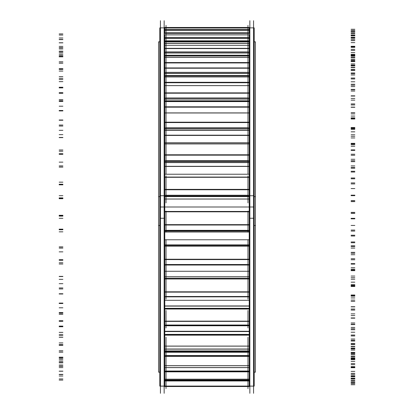 <?xml version="1.0" encoding="UTF-8"?>
<svg xmlns="http://www.w3.org/2000/svg" width="414" height="414" viewBox="0 0 414 414"><rect width="100%" height="100%" fill="white"/><g stroke="black" fill="none" stroke-linecap="round" stroke-linejoin="round"><path stroke-width="0.62" d="M164.772 199.041L249.228 199.041L164.772 199.041M164.772 166.459L249.228 166.459L164.772 166.459M164.772 135.44L249.228 135.44L164.772 135.44M164.772 107.174L249.228 107.174L164.772 107.174M164.772 82.738L249.228 82.738L164.772 82.738M164.772 350.917L249.228 350.917L164.772 350.917M164.772 331.262L249.228 331.262L164.772 331.262M166.019 166.18L166.019 167.137M166.019 162.593L247.981 162.593L247.981 167.137M166.019 130.338L166.019 136.63L166.019 130.338L247.981 130.338L247.981 136.63L247.981 130.338M166.019 101.59L166.019 108.835L166.019 101.59M247.981 101.59L247.981 108.835L247.981 101.59M166.019 76.947L166.019 84.808L166.019 76.947M247.981 76.947L247.981 84.808L247.981 76.947M247.981 42.114L247.981 62.949L247.981 57.298L247.981 62.949L166.019 62.949L166.019 42.114M166.019 331.495L247.981 331.423M166.019 306.044L247.981 306.044M164.772 28.059L164.772 33.353M164.772 35.009L164.772 218.25M164.379 218.25L159.809 218.25L159.809 27.867L164.772 27.867M164.772 386.019L164.772 195.75L159.809 195.75L159.809 386.133L164.772 386.071M164.156 393.3L164.156 20.7M249.228 232.016L164.772 232.016M254.191 372.165L255.433 372.165L255.433 196.629L254.191 196.629M159.809 196.629L158.567 196.629L158.567 372.165L159.809 372.165M249.844 393.3L249.844 20.7M249.228 27.867L254.191 27.867L254.191 218.25L249.621 218.25M249.228 28.059L249.228 33.353M249.228 35.009L249.228 218.25M249.228 386.071L254.191 386.133L254.191 195.75L249.228 195.75L249.228 386.019M253.57 393.3L253.57 20.7M254.191 41.835L255.433 41.835L255.433 225.485L254.191 225.485M159.809 225.485L158.567 225.485L158.567 41.835L159.809 41.835M160.43 393.3L160.43 20.7L160.43 393.3M249.228 199.01L164.772 199.01M249.228 166.314L164.772 166.314M249.228 135.176L164.772 135.176M249.228 106.807L164.772 106.807M249.228 82.282L164.772 82.282M249.228 62.55L164.772 62.55M249.228 351.45L164.772 351.45M166.019 202.943L166.019 175.821M164.379 196.07L249.621 196.07M164.379 196.588L249.621 196.588M164.379 189.374L249.621 189.374L249.621 195.356L164.379 195.356L164.379 189.374M164.379 177.13L164.379 189.762L249.621 189.762L249.621 177.13M164.772 177.13L249.228 177.13M164.379 177.073L249.621 177.073L164.379 177.073M247.981 202.943L247.981 175.821M166.019 173.89L166.019 141.8M164.379 161.553L249.621 161.553M164.379 162.562L249.621 162.562M164.379 154.779L249.621 154.779L249.621 160.725L164.379 160.725L164.379 154.779M164.379 143.798L164.379 155.167L249.621 155.167L249.621 143.798M164.772 143.798L249.228 143.798M247.981 173.89L247.981 141.8M166.019 143.798L166.019 110.279M164.379 128.775L249.621 128.775M164.379 130.244L249.621 130.244M164.379 122.197L249.621 122.197L249.621 127.874L164.379 127.874L164.379 122.197M164.379 112.903L164.379 122.565L249.621 122.565L249.621 112.903M164.772 112.903L249.228 112.903M247.981 143.798L247.981 110.279M166.019 112.903L166.019 82.479M164.772 101.59L249.228 101.59M164.379 99.008L249.621 99.008M164.379 100.871L249.621 100.871M164.379 92.871L249.621 92.871L249.621 98.061L164.379 98.061L164.379 92.871M164.379 85.62L164.379 93.207L249.621 93.207L249.621 85.62M164.772 85.62L249.228 85.62M247.981 112.903L247.981 82.479M166.019 85.62L166.019 59.461M164.772 76.947L249.228 76.947M164.379 75.912L249.621 75.912L164.379 75.907M249.228 75.871L247.981 75.871M166.019 75.871L164.772 75.871M164.379 73.392L249.621 73.392M164.379 75.581L249.621 75.581M164.379 67.932L249.621 67.932L249.621 72.434L164.379 72.434L164.379 67.932M164.379 68.222L249.621 68.222L249.621 62.949L164.379 62.949L164.379 68.222M247.981 85.62L247.981 59.461M164.772 55.874L249.228 55.874M164.772 57.298L249.228 57.298M164.379 55.812L249.621 55.812M164.379 52.904L249.621 52.904M164.379 55.341L249.621 55.341M164.379 48.334L249.621 48.334L249.621 51.983L164.379 51.983L164.379 48.334M164.379 48.573L249.621 48.573L249.621 45.333L164.379 45.333L164.379 48.573M247.981 31.102L247.981 45.333L166.019 45.333L166.019 31.102M164.772 41.84L249.228 41.84M164.772 43.403L249.228 43.403M164.379 41.519L249.621 41.519M164.379 38.342L249.621 38.342M164.379 40.929L249.621 40.929M164.379 34.838L249.621 34.838L249.621 37.483L164.379 37.483L164.379 34.838M164.379 35.009L164.379 33.353L249.621 33.353L249.621 35.009M247.981 26.838L247.981 33.353L166.019 33.353L166.019 26.838M164.379 30.263L249.621 30.263M164.379 32.897L249.621 32.897M164.379 27.955L249.621 27.955L249.621 29.503L164.379 29.503L164.379 27.955M164.379 28.059L164.379 27.479L249.621 27.479L249.621 28.059M247.981 25.399L247.981 27.479L166.019 27.479L166.019 25.399M249.621 386.133L249.621 386.521L164.379 386.521L164.379 386.133M247.981 388.601L247.981 379.954L166.019 379.938L166.019 388.601M164.772 380.771L249.228 380.771M164.379 380.29L249.621 380.29M247.981 383.064L247.981 367.616L166.019 367.616L166.019 383.064M164.379 379.167L249.621 379.167L249.621 379.954L164.379 379.954L164.379 379.167M164.379 379.219L164.379 371.606M164.772 371.606L249.228 371.606M249.621 379.219L249.621 371.606M164.379 371.12L249.621 371.12M247.981 370.758L247.981 349.147L166.019 349.147L166.019 370.758M164.379 367.606L164.379 365.671L249.621 365.671L249.621 367.606L164.379 367.616L249.621 367.606M164.379 365.795L164.379 356.112M164.772 356.112L249.228 356.112M249.621 365.795L249.621 356.112M164.379 352.159L249.621 352.159M164.379 355.647L249.621 355.647M166.019 352.164L166.019 337.244M164.379 346.078L249.621 346.078L249.621 349.08L164.379 349.08L164.379 346.078M164.379 346.27L164.379 334.89M164.772 334.89L249.228 334.89M249.621 346.27L249.621 334.89M164.379 331.495L249.621 331.495M164.379 334.46L249.621 334.46M247.981 352.164L247.981 337.244M166.019 327.986L166.019 310.448M164.379 321.14L249.621 321.14L249.621 325.099L164.379 325.099L164.379 321.14M164.379 308.751L164.379 321.393L249.621 321.393L249.621 308.751M164.772 308.751L249.228 308.751M164.379 306.044L249.621 306.044M164.379 308.373L249.621 308.373M247.981 327.986L247.981 310.448M166.019 267.097L166.019 299.162M164.379 291.818L249.621 291.818L249.621 296.574L164.379 296.574L164.379 291.818M164.379 278.705L164.379 292.124L249.621 292.124L249.621 278.705M164.772 278.705L249.228 278.705M164.379 276.79L249.621 276.79M164.379 278.389L249.621 278.389M247.981 267.097L247.981 299.162M166.019 239.711L166.019 266.792M164.379 265.032L249.621 265.032L164.379 265.027M164.379 259.231L249.621 259.231L249.621 264.613L164.379 264.613L164.379 259.231M164.379 245.9L164.379 259.578L249.621 259.578L249.621 245.9M164.772 245.9L249.228 245.9M164.379 244.85L249.621 244.85M164.379 245.668L249.621 245.668M247.981 239.711L247.981 266.792M166.019 232.15L166.019 211.047M164.379 231.012L249.621 231.017L164.379 231.012M249.228 231.007L164.772 231.007L249.228 231.012M164.379 224.642L249.621 224.642L249.621 230.432L164.379 230.432L164.379 224.642M164.379 211.601L164.379 225.014L249.621 225.014L249.621 211.601M164.772 211.601L249.228 211.601M249.228 211.461L164.772 211.461M164.379 211.456L249.621 211.456L164.379 211.456M247.981 232.15L247.981 211.047M164.156 207L160.43 207M164.772 231.923L249.228 231.923M253.57 207L249.844 207M249.228 207L164.772 207M249.228 142.726L164.772 142.726M249.228 174.232L164.772 174.232M249.228 325.766L164.772 325.766M249.228 300.31L164.772 300.31M249.228 271.274L164.772 271.274M249.228 239.768L164.772 239.768M247.981 196.096L166.019 196.096L247.981 196.096M247.981 196.567L166.019 196.567L247.981 196.567M247.981 195.242L166.019 195.242L247.981 195.242M166.019 189.488L247.981 189.488L166.019 189.488M247.981 177.306L166.019 177.306L247.981 177.306M354.834 195.455L351.108 195.455M59.166 197.902L62.892 197.902M59.166 195.693L62.892 195.693M354.834 195.656L351.108 195.656M354.834 195.18L351.108 195.18M249.228 196.096L164.772 196.096M354.834 178.004L351.108 178.004M249.228 177.306L164.772 177.306M354.834 178.786L351.108 178.786M59.166 182.17L62.892 182.17M59.166 184.251L62.892 184.251M354.834 182.931L351.108 182.931M354.834 183.909L351.108 183.919M247.981 161.595L166.019 161.595L247.981 161.595M247.981 162.521L166.019 162.521L247.981 162.521M247.981 160.611L166.019 160.611L247.981 160.611M166.019 154.893L247.981 154.893L166.019 154.893M247.981 143.932L166.019 143.932L247.981 143.932M247.981 162.593L247.981 166.18M354.834 165.91L351.108 165.91M59.166 166.987L62.892 166.987M59.166 162.143L62.892 162.143M354.834 161.662L351.108 161.662M354.834 160.736L351.108 160.736M249.228 161.595L164.772 161.595M354.834 144.74L351.108 144.74M249.228 143.932L164.772 143.932M354.834 146.266L351.108 146.266M59.166 149.992L62.892 149.992M59.166 153.625L62.892 153.625M354.834 154.225L351.108 154.225M354.834 155.255L351.108 155.255M247.981 128.837L166.019 128.837L247.981 128.837M247.981 130.182L166.019 130.182L247.981 130.182M247.981 127.766L166.019 127.766L247.981 127.766M166.019 122.306L247.981 122.306L166.019 122.306M247.981 112.986L166.019 112.986L247.981 112.986M354.834 137.945L351.108 137.945M59.166 137.614L62.892 137.614M59.166 130.317L62.892 130.317M354.834 129.406L351.108 129.406M354.834 128.066L351.108 128.066M249.228 128.837L164.772 128.837M354.834 113.871L351.108 113.871M249.228 112.986L164.772 112.986M354.834 116.08L351.108 116.08M59.166 120.008L62.892 120.008M59.166 125.054L62.892 125.054M354.834 127.548L351.108 127.548M354.834 128.594L351.108 128.594M166.019 101.482L247.981 101.482L166.019 101.482M247.981 99.086L166.019 99.086L247.981 99.086M247.981 100.793L166.019 100.793L247.981 100.793M247.981 97.963L166.019 97.963L247.981 97.963M166.019 92.969L247.981 92.969L166.019 92.969M247.981 85.651L166.019 85.651L247.981 85.651M354.834 112.634L351.108 112.634M59.166 110.905L62.892 110.905M59.166 101.44L62.892 101.44M164.772 101.482L249.228 101.482M354.834 100.136L351.108 100.136M354.834 98.428L351.108 98.428M249.228 99.086L164.772 99.086M354.834 86.578L351.108 86.578M249.228 85.651L164.772 85.651M354.834 89.388L351.108 89.388M59.166 93.362L62.892 93.362M59.166 99.629L62.892 99.629M354.834 103.924L351.108 103.924M354.834 104.944L351.108 104.944M166.019 76.844L247.981 76.844L166.019 76.844M247.981 73.48L166.019 73.48L247.981 73.48M247.981 75.493L166.019 75.493L247.981 75.493M247.981 72.347L166.019 72.347L247.981 72.347M166.019 68.015L247.981 68.015L166.019 68.015M354.834 90.945L351.108 90.945M59.166 87.887L62.892 87.887M59.166 76.616L62.892 76.616M164.772 76.844L249.228 76.844M354.834 74.975L351.108 74.975M354.834 72.962L351.108 72.962M249.228 73.48L164.772 73.48M354.834 63.911L351.108 63.911M354.834 67.218L351.108 67.218M59.166 71.089L62.892 71.089M59.166 78.329L62.892 78.329M354.834 84.259L351.108 84.259M354.834 85.217L351.108 85.217M166.019 57.204L247.981 57.204L166.019 57.204M247.981 55.818L166.019 55.818L247.981 55.818M247.981 53.008L166.019 53.008L247.981 53.008M247.981 55.238L166.019 55.238L247.981 55.238M247.981 51.91L166.019 51.91L247.981 51.91M166.019 48.402L247.981 48.402L166.019 48.402M354.834 73.723L351.108 73.723M59.166 69.448L62.892 69.448M59.166 56.806L62.892 56.806M164.772 57.204L249.228 57.204M354.834 54.886L351.108 54.886M249.228 55.818L164.772 55.818M354.834 52.65L351.108 52.65M249.228 53.008L164.772 53.008M354.834 46.746L351.108 46.746M354.834 50.42L351.108 50.42M59.166 54.032L62.892 54.032M59.166 61.976L62.892 61.976M354.834 69.314L351.108 69.314M354.834 70.168L351.108 70.168M166.019 43.32L247.981 43.32L166.019 43.32M247.981 41.545L166.019 41.545L247.981 41.545M166.019 41.861L247.981 41.861L166.019 41.861M247.981 38.45L166.019 38.45L247.981 38.45M247.981 40.82L166.019 40.82L247.981 40.82M247.981 37.436L166.019 37.436L247.981 37.436M166.019 34.885L247.981 34.885L166.019 34.885M354.834 61.619L351.108 61.619M59.166 56.299L62.892 56.299M59.166 42.766L62.892 42.766M164.772 43.32L249.228 43.32M354.834 40.639L351.108 40.639M249.228 41.545L164.772 41.545M354.834 38.269L351.108 38.269M249.228 38.45L164.772 38.45M354.834 35.733L351.108 35.733M354.834 39.635L351.108 39.635M59.166 42.859L62.892 42.859M59.166 51.196L62.892 51.196M354.834 59.657L351.108 59.657M354.834 60.382L351.108 60.382M247.981 30.372L166.019 30.372L247.981 30.372M247.981 32.789L166.019 32.789L247.981 32.789M247.981 29.472L166.019 29.472L247.981 29.472M166.019 27.986L247.981 27.986L166.019 27.986M354.834 55.103L351.108 55.103M59.166 48.935L62.892 48.935M59.166 35.035L62.892 35.035M354.834 32.789L351.108 32.789M354.834 30.372L351.108 30.372M249.228 30.372L164.772 30.372M354.834 31.309L351.108 31.309M354.834 35.283L351.108 35.283M59.166 37.99L62.892 37.99M59.166 46.404L62.892 46.404M354.834 55.667L351.108 55.667M354.834 56.226L351.108 56.226M354.834 54.42L351.108 54.42M59.166 47.651L62.892 47.651M59.166 33.917L62.892 33.917M354.834 31.635L351.108 31.635M354.834 29.265L351.108 29.265M354.834 33.632L351.108 33.632M354.834 37.534L351.108 37.534M59.166 39.62L62.892 39.62M59.166 47.781L62.892 47.781M354.834 57.489L351.108 57.489M354.834 57.867L351.108 57.867M354.834 59.606L351.108 59.606M59.166 52.485L62.892 52.485M59.166 39.449L62.892 39.449M354.834 37.219L351.108 37.219M354.834 34.983L351.108 34.983M354.834 42.621L351.108 42.621M354.834 46.296L351.108 46.296M59.166 47.682L62.892 47.682M59.166 55.279L62.892 55.279M354.834 65.055L351.108 65.055M354.834 65.236L351.108 65.236M354.834 70.452L351.108 70.452M59.166 63.259L62.892 63.259M59.166 51.419L62.892 51.419M354.834 49.323L351.108 49.323M354.834 47.315L351.108 47.315M354.834 57.924L351.108 57.924M354.834 61.231L351.108 61.231M59.166 61.862L62.892 61.862M59.166 68.61L62.892 68.61M354.834 78.08L351.108 78.08M354.834 78.055L351.108 78.055M354.834 86.552L351.108 86.552M59.166 79.56L62.892 79.56M59.166 69.366L62.892 69.366M354.834 67.492L351.108 67.492M354.834 65.785L351.108 65.785M354.834 78.96L351.108 78.96M354.834 81.77L351.108 81.77M59.166 81.625L62.892 81.625M59.166 87.256L62.892 87.256M354.834 96.058L351.108 96.058M354.834 95.831L351.108 95.831M354.834 107.273L351.108 107.273M59.166 100.757L62.892 100.757M59.166 92.607L62.892 92.607M354.834 91.018L351.108 91.018M354.834 89.678L351.108 89.678M354.834 104.913L351.108 104.913M354.834 107.122L351.108 107.122M59.166 106.201L62.892 106.201M59.166 110.502L62.892 110.502M354.834 118.3L351.108 118.3M354.834 117.876L351.108 117.876M354.834 131.833L351.108 131.833M59.166 126.037L62.892 126.037M59.166 120.241L62.892 120.241M354.834 119.004L351.108 119.004M354.834 118.083L351.108 118.083M354.834 134.788L351.108 134.788M354.834 136.309L351.108 136.309M59.166 134.653L62.892 134.653M59.166 137.458L62.892 137.458M354.834 143.948L351.108 143.948M354.834 143.347L351.108 143.347M354.834 159.276L351.108 159.276M59.166 154.427L62.892 154.427M59.166 151.208L62.892 151.208M354.834 150.37L351.108 150.37M354.834 149.904L351.108 149.904M354.834 167.442L351.108 167.442M354.834 168.213L351.108 168.213M59.166 165.885L62.892 165.885M59.166 167.09L62.892 167.09M354.834 172.022L351.108 172.022M354.834 171.261L351.108 171.261M354.834 188.556L351.108 188.556M59.166 184.835L62.892 184.835M59.166 184.323L62.892 184.323M354.834 201.613L351.108 201.613L354.834 201.613M59.166 198.699L62.892 198.699M59.166 198.249L62.892 198.249M354.834 201.442L351.108 201.442M354.834 200.552L351.108 200.552M354.834 218.545L351.108 218.545M59.166 216.098L62.892 216.098M59.166 218.307L62.892 218.307M354.834 218.344L351.108 218.344M354.834 218.82L351.108 218.82M354.834 235.996L351.108 235.996M354.834 235.214L351.108 235.214M59.166 231.83L62.892 231.83M59.166 229.749L62.892 229.749M354.834 231.069L351.108 231.069M354.834 230.091L351.108 230.081M354.834 248.089L351.108 248.089M59.166 247.013L62.892 247.013M59.166 251.857L62.892 251.857M354.834 252.338L351.108 252.338M354.834 253.264L351.108 253.264M354.834 269.26L351.108 269.26M354.834 267.734L351.108 267.734M59.166 264.008L62.892 264.008M59.166 260.375L62.892 260.375M354.834 259.775L351.108 259.775M354.834 258.745L351.108 258.745M354.834 276.055L351.108 276.055M59.166 276.386L62.892 276.386M59.166 283.683L62.892 283.683M354.834 284.594L351.108 284.594M354.834 285.934L351.108 285.934M354.834 300.129L351.108 300.129M354.834 297.92L351.108 297.92M59.166 293.992L62.892 293.992M59.166 288.946L62.892 288.946M354.834 286.452L351.108 286.452M354.834 285.406L351.108 285.406M354.834 301.366L351.108 301.366M59.166 303.095L62.892 303.095M59.166 312.56L62.892 312.56M354.834 313.864L351.108 313.864M354.834 315.571L351.108 315.571M354.834 327.422L351.108 327.422M354.834 324.612L351.108 324.612M59.166 320.638L62.892 320.638M59.166 314.371L62.892 314.371M354.834 310.076L351.108 310.076M354.834 309.056L351.108 309.056M354.834 323.055L351.108 323.055M59.166 326.113L62.892 326.113M59.166 337.384L62.892 337.384M354.834 339.025L351.108 339.025M354.834 341.038L351.108 341.038M354.834 350.089L351.108 350.089M354.834 346.782L351.108 346.782M59.166 342.911L62.892 342.911M59.166 335.671L62.892 335.671M354.834 329.741L351.108 329.741M354.834 328.783L351.108 328.783M354.834 340.277L351.108 340.277M59.166 344.551L62.892 344.551M59.166 357.194L62.892 357.194M354.834 359.114L351.108 359.114M354.834 361.35L351.108 361.35M354.834 367.254L351.108 367.254M354.834 363.58L351.108 363.58M59.166 359.968L62.892 359.968M59.166 352.024L62.892 352.024M354.834 344.686L351.108 344.686M354.834 343.832L351.108 343.832M354.834 352.381L351.108 352.381M59.166 357.701L62.892 357.701M59.166 371.234L62.892 371.234M354.834 373.361L351.108 373.361M354.834 375.731L351.108 375.731M354.834 378.267L351.108 378.267M354.834 374.365L351.108 374.365M59.166 371.141L62.892 371.141M59.166 362.804L62.892 362.804M354.834 354.343L351.108 354.343M354.834 353.618L351.108 353.618M354.834 358.897L351.108 358.897M59.166 365.065L62.892 365.065M59.166 378.965L62.892 378.965M354.834 381.211L351.108 381.211M354.834 383.628L351.108 383.628M354.834 382.691L351.108 382.691M354.834 378.717L351.108 378.717M59.166 376.01L62.892 376.01M59.166 367.596L62.892 367.596M354.834 358.333L351.108 358.333M354.834 357.774L351.108 357.774M247.981 380.978L166.019 380.978L247.981 380.978M247.981 380.187L166.019 380.187L247.981 380.187M354.834 359.58L351.108 359.58M59.166 366.349L62.892 366.349M59.166 380.083L62.892 380.083M354.834 382.365L351.108 382.365M354.834 384.735L351.108 384.735M354.834 380.368L351.108 380.368M249.228 380.978L164.772 380.978M354.834 376.466L351.108 376.466M59.166 374.38L62.892 374.38M59.166 366.219L62.892 366.219M354.834 356.511L351.108 356.511M354.834 356.133L351.108 356.133M166.019 379.183L247.981 379.183L166.019 379.183M247.981 371.844L166.019 371.844L247.981 371.844M247.981 371.022L166.019 371.022L247.981 371.022M354.834 354.394L351.108 354.394M59.166 361.515L62.892 361.515M59.166 374.551L62.892 374.551M354.834 376.781L351.108 376.781M354.834 379.017L351.108 379.017M354.834 371.379L351.108 371.379M249.228 371.844L164.772 371.844M354.834 367.704L351.108 367.704M59.166 366.318L62.892 366.318M59.166 358.721L62.892 358.721M354.834 348.945L351.108 348.945M354.834 348.764L351.108 348.764M247.981 367.565L166.019 367.565L247.981 367.565M166.019 365.707L247.981 365.707L166.019 365.707M247.981 356.371L166.019 356.371L247.981 356.371M247.981 355.559L166.019 355.559L247.981 355.559M247.981 352.252L166.019 352.252L247.981 352.252M354.834 343.548L351.108 343.548M59.166 350.741L62.892 350.741M59.166 362.581L62.892 362.581M354.834 364.677L351.108 364.677M354.834 366.685L351.108 366.685M354.834 356.076L351.108 356.076M249.228 356.371L164.772 356.371M354.834 352.769L351.108 352.769M249.228 352.252L164.772 352.252M59.166 352.138L62.892 352.138M59.166 345.39L62.892 345.39M354.834 335.92L351.108 335.92M354.834 335.945L351.108 335.945M247.981 349.023L166.019 349.023L247.981 349.023M166.019 346.135L247.981 346.135L166.019 346.135M247.981 335.159L166.019 335.159L247.981 335.159M247.981 334.383L166.019 334.383L247.981 334.383M247.981 331.573L166.019 331.573L247.981 331.573M354.834 327.448L351.108 327.448M59.166 334.44L62.892 334.44M59.166 344.634L62.892 344.634M354.834 346.508L351.108 346.508M354.834 348.215L351.108 348.215M354.834 335.04L351.108 335.04M249.228 335.159L164.772 335.159M354.834 332.23L351.108 332.23M249.228 331.573L164.772 331.573M59.166 332.375L62.892 332.375M59.166 326.744L62.892 326.744M354.834 317.942L351.108 317.942M354.834 318.169L351.108 318.169M247.981 325.021L166.019 325.021L247.981 325.021M166.019 321.217L247.981 321.217L166.019 321.217M247.981 309.025L166.019 309.025L247.981 309.025M247.981 308.311L166.019 308.311L247.981 308.311M247.981 306.106L166.019 306.106L247.981 306.106M354.834 306.727L351.108 306.727M59.166 313.243L62.892 313.243M59.166 321.393L62.892 321.393M354.834 322.982L351.108 322.982M354.834 324.322L351.108 324.322M354.834 309.087L351.108 309.087M249.228 309.025L164.772 309.025M354.834 306.877L351.108 306.877M249.228 306.106L164.772 306.106M59.166 307.799L62.892 307.799M59.166 303.498L62.892 303.498M354.834 295.699L351.108 295.699M354.834 296.124L351.108 296.124M247.981 296.486L166.019 296.486L247.981 296.486M166.019 291.906L247.981 291.906L166.019 291.906M247.981 278.969L166.019 278.969L247.981 278.969M247.981 278.348L166.019 278.348L247.981 278.348M247.981 276.831L166.019 276.831L247.981 276.831M354.834 282.167L351.108 282.167M59.166 287.963L62.892 287.963M59.166 293.759L62.892 293.759M354.834 294.996L351.108 294.996M354.834 295.917L351.108 295.917M354.834 279.212L351.108 279.212M249.228 278.969L164.772 278.969M354.834 277.69L351.108 277.69M249.228 276.831L164.772 276.831M59.166 279.346L62.892 279.346M59.166 276.542L62.892 276.542M354.834 270.052L351.108 270.052M354.834 270.652L351.108 270.652M247.981 264.51L166.019 264.51L247.981 264.51M166.019 259.335L247.981 259.335L166.019 259.335M247.981 246.144L166.019 246.144L247.981 246.144M247.981 245.647L166.019 245.647L247.981 245.647M247.981 244.871L166.019 244.871L247.981 244.871M354.834 254.724L351.108 254.724M59.166 259.573L62.892 259.573M59.166 262.792L62.892 262.792M354.834 263.63L351.108 263.63M354.834 264.096L351.108 264.096M354.834 246.558L351.108 246.558M249.228 246.144L164.772 246.144M354.834 245.787L351.108 245.787M249.228 244.871L164.772 244.871M59.166 248.115L62.892 248.115M59.166 246.91L62.892 246.91M354.834 241.978L351.108 241.978M354.834 242.739L351.108 242.739M247.981 231.017L166.019 231.017L247.981 231.012M247.981 230.324L166.019 230.324L247.981 230.324M166.019 224.75L247.981 224.75L166.019 224.75M247.981 211.818L166.019 211.818L247.981 211.818M354.834 225.444L351.108 225.444M59.166 229.165L62.892 229.165M59.166 229.677L62.892 229.677M354.834 212.387L351.108 212.387L354.834 212.387M249.228 211.818L164.772 211.818M59.166 215.301L62.892 215.301M59.166 215.751L62.892 215.751M354.834 212.558L351.108 212.558M354.834 213.448L351.108 213.448M247.981 379.938L166.019 379.938M160.43 27.867L164.156 27.867M164.156 386.133L160.43 386.133M249.844 27.867L253.57 27.867M253.57 386.133L249.844 386.133M166.019 177.073L247.981 177.073M166.019 101.068L247.981 101.068M166.019 75.907L247.981 75.907M247.981 386.521L166.019 386.521M247.981 386.071L166.019 386.071M166.019 351.838L247.981 351.838M166.019 325.254L247.981 325.254M166.019 296.848L247.981 296.848M166.019 276.759L247.981 276.759M166.019 265.027L247.981 265.027M249.621 162.593L164.379 162.593M249.621 130.338L164.379 130.338M249.621 101.068L164.379 101.068M164.379 55.874L249.621 55.874M164.379 386.071L249.621 386.071M249.621 351.838L164.379 351.838M249.621 349.147L164.379 349.147M249.621 331.298L164.379 331.298M249.621 325.254L164.379 325.254M249.621 305.946L164.379 305.946M249.621 296.848L164.379 296.848M249.621 276.759L164.379 276.759"/></g></svg>
